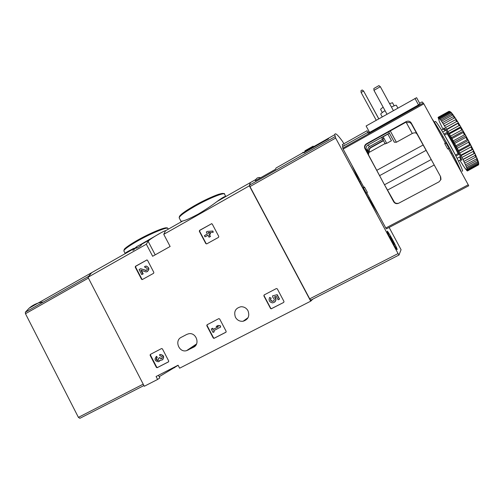 <?xml version="1.0" encoding="UTF-8"?>
<svg xmlns="http://www.w3.org/2000/svg" width="504" height="504" viewBox="0 0 504 504"><rect width="100%" height="100%" fill="white"/><g stroke="black" fill="none" stroke-linecap="round" stroke-linejoin="round"><path stroke-width="0.76" d="M146.67 260.007L147.527 260.291L153.852 272.406L153.607 273.3L142.374 279.525L141.517 279.235L135.242 267.17L135.475 266.282L146.979 259.932M161.551 348.554L162.414 348.856L168.72 361.009L168.475 361.885L157.116 367.731L156.366 367.385L150.097 355.289L150.337 354.413L161.551 348.554M312.864 299.093L310.716 301.172L179.644 368.191L178.095 365.217L156.083 376.507L157.607 379.455L144.295 386.266L87.986 277.276L146.343 244.207L148.1 241.258L149.782 239.696C154.344 236.338 165.029 230.265 165.539 230.744L163.762 234.335L249.341 185.837L250.444 182.542L255.868 179.462L255.289 180.779L275.556 169.275L275.978 168.046L278.844 166.421M310.716 301.172L249.341 185.837M163.762 234.335L170.125 246.481L152.649 256.278L146.343 244.207M235.45 317.287C233.579 311.636 235.425 308.12 240.994 306.734C244.062 306.678 246.399 308.02 248.006 310.76C249.864 316.084 248.22 319.58 243.073 321.256C239.759 321.571 237.214 320.248 235.45 317.287M186.833 334.391L181.238 337.321C174.176 340.591 179.059 352.901 186.537 350.664L193.536 347.243C200.428 344.119 196.119 332.086 188.71 333.761L186.833 334.391M276.375 288.553L277.301 288.855L283.998 301.493L283.721 302.419L271.196 308.826L270.516 308.448L263.863 295.873L264.134 294.947L276.375 288.553M218.768 318.654L219.656 318.956L226.157 331.349L225.899 332.256L213.986 338.379L213.249 338.014L206.791 325.679L207.049 324.778L218.768 318.654M211.346 223.763L212.241 224.041L218.78 236.433L218.522 237.359L206.709 243.898L205.821 243.615L199.326 231.279L199.578 230.359L211.705 223.681M134.07 249.745L133.409 248.472L132.332 249.077L132.993 250.356L135.122 248.359L136.912 247.949C139.047 247.017 140.559 245.99 141.46 244.856L141.303 244.553M140.024 244.875L159.157 233.825M125.244 253.613C124.671 253.266 127.046 251.767 132.35 249.121M87.986 277.276L91.602 272.714L99.074 268.468M181.018 221.319L182.681 221.01C185.793 220.286 190.972 217.986 198.223 214.106C205.424 209.796 211.756 205.563 217.218 201.405C221.999 197.87 224.847 196.22 225.754 196.453L224.438 193.958C223.033 192.572 207.434 199.061 194.279 206.634C183.443 212.972 178.473 216.821 179.355 218.169L181.012 221.319M158.477 375.278L159.831 377.893L157.607 379.455M178.145 365.305L159.214 376.696M174.283 367.17L174.586 367.75M133.409 248.472L135.015 248.157L136.376 246.91C138.266 245.618 139.904 244.824 141.284 244.509L149.776 239.69M283.721 302.419L271.404 308.668L270.724 308.291L264.077 295.728L264.203 294.909M272.544 295.867L277.213 294.676L272.544 295.867L272.929 297.581C274.863 299.137 274.73 300.416 272.538 301.411C270.604 300.983 270.068 299.88 270.932 298.122L269.608 297.417L270.932 298.122M273.659 300.983L272.746 301.266C270.812 300.831 270.283 299.735 271.139 297.977M274.8 296.762C276.444 298.696 276.362 300.504 274.554 302.173M277.213 294.676L279.537 299.061L278.139 299.823L276.324 296.402L274.51 296.831C276.576 299.748 275.971 301.77 272.683 302.879C269.464 302.274 268.437 300.453 269.608 297.417M279.336 299.206L277.011 294.815M168.651 361.74L157.462 367.504L156.719 367.158L150.457 355.081L150.564 354.299M162.414 359.736C164.537 356.92 163.844 355.175 160.341 354.482L159.428 354.904L160.335 355.975C161.822 356.044 162.364 356.813 161.973 358.281L161.261 358.816L159.592 357.708L158.502 358.275L157.985 360.511L157.601 360.549C156.038 359.869 155.812 358.924 156.92 357.708L156.309 356.53L156.656 356.315L157.267 357.494L156.92 357.708M161.752 358.546L159.799 358.111M158.502 358.275L159.938 357.494L160.146 357.89M159.938 357.494L159.592 357.708M158.477 360.247L157.947 360.329C156.473 359.749 156.19 358.842 157.097 357.601M160.385 360.19L159.289 361.355M159.428 354.904L159.995 354.696C163.239 353.776 164.846 359.44 161.545 360.158L160.159 360.133L158.426 361.777C154.873 361.129 154.161 359.384 156.309 356.53M226.088 332.104L214.269 338.184L213.532 337.819L207.081 325.502L207.201 324.702M216.147 326.472L218.056 325.445L220.273 325.716L217.785 325.628L216.147 326.472L218.371 326.743L212.984 329.54L212.398 328.425L211.258 329.017L213.06 332.451L214.2 331.859L213.614 330.744L220.639 327.096L220.002 325.893M211.258 329.017L212.682 328.243L213.261 329.358L218.308 326.737M213.91 330.593L214.2 331.859M220.273 325.716L220.639 327.096M142.449 279.481L141.889 279.122L135.614 267.076L135.853 266.181L147.004 259.932M145.322 266.232L146.431 266.106L144.56 266.503L145.171 267.681L145.517 267.548M146.462 270.428L140.61 268.708L139.11 269.546L141.731 274.579L142.821 273.974L140.843 270.175L145.738 271.858C149.14 272.305 149.486 266.446 146.065 266.2M145.171 267.681L145.971 267.523C147.735 268.714 147.678 269.716 145.795 270.535L145.454 270.459M140.61 268.708L145.814 270.358M141.359 270.364L143.186 273.867L141.731 274.579M143.186 273.867L142.821 273.974M146.431 266.106C149.512 267.838 149.65 269.709 146.84 271.713M206.697 243.911L206.111 243.545L199.622 231.229L199.88 230.309L211.63 223.719M207.453 231.393L212.877 231.027L207.453 231.393L206.306 232.029L207.346 234.007L204.404 235.645L205.034 236.849L207.982 235.211L209.021 237.189L210.168 236.546L209.129 234.568L210.357 233.887L209.721 232.684L208.492 233.371L208.083 232.596L213.23 232.287L212.594 231.084M208.02 235.286L205.034 236.849M209.721 232.684L210.641 233.831L209.412 234.511L210.452 236.489L209.021 237.189M208.391 232.577L208.738 233.232M212.877 231.027L213.23 232.287M389.132 227.436L401.071 249.713L398.998 255.024L398.072 253.575L335.651 138.065L334.757 134.681C335.028 132.401 337.617 134.644 342.525 141.397L343.879 143.76M398.985 255.03L310.798 300.151L309.714 298.847L249.971 186.587L249.474 185.157L250.444 182.542L217.211 201.405M328.539 138.247L328.526 138.846L303.83 152.863L303.969 152.195L328.539 138.247M260.656 177.736C258.502 177.175 256.901 177.754 255.868 179.462M344.459 144.824L344.736 145.347M391.74 241.088C388.868 235.689 387.343 232.42 387.173 231.267C387.135 229.364 397.391 248.119 397.177 249.562C396.818 249.852 395.01 247.023 391.74 241.088M302.879 152.775L302.671 152.384M304.939 150.816L313.173 146.135M305.267 151.421L305.059 151.03M313.501 146.746L313.293 146.349M304.208 152.643L303.969 152.195M396.824 249.02C396.661 250.4 387.173 232.968 387.513 231.903C387.4 229.963 397.12 247.741 396.837 248.963L396.824 249.02M392.805 241.007L394.216 244.459L392.465 241.542L390.153 236.407L392.805 241.007L392.282 241.277M380.337 86.688L378.888 85.604L373.823 88.528L373.974 90.348L386.984 114.206L374.163 90.726L373.974 90.348L380.337 86.688L393.385 110.597M375.896 93.914L375.713 93.574M378.806 118.824L363.598 91.029L378.75 118.856M361.11 92.465L363.598 91.029L362.2 89.964L360.971 90.676L361.11 92.465L376.242 120.273M419.958 103.805L416.606 97.694L419.952 103.811L418.509 104.92L369.583 132.388L367.889 133.006L367.114 130.687L342.329 144.629L342.909 145.694L342.55 146.576L343.136 149.09L363.913 187.387L362.956 187.904L359.78 182.026L360.675 181.541M385.787 227.997L386.354 228.898L468.714 185.793L468.241 184.804L385.787 227.997L366.729 192.742L367.366 192.396L364.468 187.034L363.831 187.381M440.672 176.797L440.969 179.493L439.072 181.812L398.67 203.238C396.591 204.088 394.928 203.61 393.687 201.783L364.644 148.056C364.241 146.242 364.839 144.824 366.421 143.791L406.186 121.609C408.297 120.683 409.979 121.13 411.245 122.963L440.672 176.797L431.216 159.541L384.489 184.76L394.096 201.65L393.687 201.783M421.023 102.495L422.1 101.89L423.845 103.837L445.385 143.123L444.711 143.489L447.722 148.989L448.402 148.623L468.241 184.804M369.249 197.404L368.355 197.889L365.847 193.259L366.748 192.774M366.263 193.032L363.422 187.942L362.956 187.904M351.868 165.249L359.78 182.026M368.355 197.889L378.674 214.836M383.494 140.704L370.982 147.653L370.711 147.42C369.237 148.378 368.689 149.688 369.06 151.364L369.445 152.221M369.571 152.151L369.344 151.578C368.972 149.909 369.52 148.604 370.982 147.653M431.216 159.541L411.415 123.908C410.206 122.308 408.568 121.968 406.501 122.9L406.281 122.012L366.742 144.062C365.167 145.089 364.575 146.5 364.972 148.302L384.489 184.76M416.902 133.951C416.109 132.615 414.571 132.464 412.285 133.478L396.421 142.241L390.266 130.946M388.666 131.834L394.33 142.229L396.421 142.241M387.904 134.19L391.463 140.723L386.713 143.357L383.166 136.83L389.409 133.195M385.195 143.949L384.886 143.665L386.713 143.357M384.061 138.474L369.627 146.507C368.128 147.477 367.567 148.819 367.945 150.526L368.21 151.168L366.484 149.89L368.726 154.029L368.569 152.706M368.726 154.029L368.159 154.344M445.385 143.123L446.368 142.645L443.06 136.609L442.096 137.132M412.285 133.478L406.079 122.126M440.439 177.011L440.66 179.72L440.969 179.493M398.683 203.232C396.446 203.679 394.916 203.15 394.096 201.65M383.336 140.408L370.711 147.42M368.21 151.168L368.934 152.504M366.484 149.89L366.213 149.228C365.822 147.464 366.402 146.084 367.945 145.076L389.378 133.138M383.966 138.304L382.542 138.94L381.685 137.831L383.166 136.83M416.606 97.694L366.112 125.987L369.583 132.388M368.525 131.33L369.205 132.583L368.519 131.323L368.947 131.21M392.509 102.772L389.573 103.603M383.16 107.226C381.245 108.524 380.407 109.286 380.659 109.519L382.297 112.531M396.396 105.38L396.32 105.242C395.81 105.09 394.185 105.689 391.444 107.037M385.031 110.66C381.887 112.688 380.47 113.879 380.785 114.232L382.234 116.89M432.237 119.139C434.416 121.987 438.02 127.808 443.06 136.609M448.421 148.655L449.379 148.138L451.987 152.895C456.838 162.124 460.064 168.764 461.67 172.822M451.03 153.411L451.987 152.895M449.014 148.333L446.191 143.035L446.368 142.645M459.547 167.952C457.153 162.521 453.342 155.005 448.106 145.41L438.411 128.652M442.688 132.023L445.983 130.221L447.287 132.25L447.546 132.791L447.111 133.642L444.484 135.078M455.906 156.013L459.327 154.18L458.086 153.638L455.433 155.068L444.793 135.614M464.48 134.782L463.201 132.495L451.968 138.594L453.884 142.248L454.646 143.432L465.898 137.346L466.194 136.401L465.476 135.091L464.48 134.782L453.241 140.874M463.201 132.495L463.567 131.683L462.842 130.41L461.79 130.007L450.57 136.112L449.322 133.944L460.53 127.833L460.958 127.165L460.259 125.981L459.157 125.515L447.974 131.626L446.802 129.635L458.47 123.02L457.815 121.955L456.681 121.458L445.549 127.556L444.484 125.817L456.177 119.366L455.591 118.465L454.438 117.955L443.369 124.041L442.443 122.598L453.48 116.525L454.154 116.33L455.591 118.465M461.79 130.007L460.53 127.833M459.157 125.515L457.96 123.53M456.681 121.458L455.584 119.719M454.438 117.955L453.48 116.525M452.504 115.126L441.498 121.187L440.742 120.091L451.71 114.043L452.46 113.992L453.65 115.611L452.504 115.126L451.71 114.043M450.929 113.041L439.998 119.076L439.431 118.352L450.324 112.335L451.156 112.423L452.063 113.482L450.324 112.335M449.763 111.762L438.908 117.76L438.543 117.426L449.36 111.447L450.866 112.134L449.36 111.447M438.196 117.514L439.406 121.71L443.035 129.37M459.831 160.341L462.603 164.575M464.354 167.221L462.496 164.632M465.784 169.199L464.241 167.278M466.849 170.453L465.362 168.487L465.664 169.268M467.353 170.995L466.761 169.722L467.517 170.913L478.479 164.871L467.353 170.995L466.263 169.483L466.717 170.522M478.573 162.508L478.447 164.336L467.479 170.138L467.303 169.483L478.302 163.661L478.372 162.112M478.447 164.336L478.302 163.661M477.893 160.442L478.428 162.011L478.025 162.697L466.988 168.544L466.591 167.517L477.66 161.652L477.565 159.812M478.025 162.697L477.66 161.652M476.778 157.651L477.628 159.743L477.143 160.285L466.043 166.175L465.444 164.802L476.57 158.886L476.778 157.651L476.324 156.813M477.143 160.285L476.57 158.886M475.253 154.211L476.393 156.763L464.669 163.094L463.882 161.406L475.064 155.446L475.253 154.211L474.768 153.166L462.911 159.377L461.954 157.431L473.174 151.439L473.369 150.236L472.796 149.058L460.814 155.156L459.724 153.014L470.969 146.985L471.183 145.839L470.534 144.572L469.703 144.509L458.451 150.557L457.26 148.296L468.512 142.235L468.764 141.177L468.065 139.866L467.151 139.671L455.893 145.744L454.646 143.432M475.826 157.153L475.064 155.446M474.113 153.399L473.174 151.439M472.046 149.14L470.969 146.985M469.703 144.509L468.512 142.235M467.151 139.671L465.898 137.346M465.476 135.091L463.567 131.683M462.842 130.41L460.958 127.165M460.259 125.981L458.47 123.02M457.815 121.955L456.177 119.366M478.472 164.959L478.731 163.649M478.479 164.871L478.8 163.794M474.768 153.166L473.369 150.236M472.796 149.058L471.183 145.839M470.534 144.572L468.764 141.177M468.065 139.866L466.194 136.401M450.11 111.623L449.026 111.308L438.253 117.268L439.06 118.585L438.543 117.426M452.359 113.998L452.063 113.482M454.066 116.355L453.65 115.611M462.225 171.058C464.121 172.601 457.991 159.39 449.795 144.497C442.31 131.021 437.56 123.335 435.538 121.433L435.236 121.603M438.052 117.596L438.745 118.686L438.253 117.268M467.479 170.138L466.83 169.18L467.554 170.648M466.988 168.544L467.303 169.483M466.043 166.175L466.591 167.517M464.669 163.094L465.444 164.802M462.911 159.377L463.882 161.406M460.814 155.156L461.954 157.431M458.451 150.557L459.724 153.014M455.893 145.744L457.26 148.296M450.57 136.112L451.968 138.594M447.974 131.626L449.322 133.944M445.549 127.556L446.802 129.635M443.369 124.041L444.484 125.817M441.498 121.187L442.443 122.598M439.998 119.076L440.742 120.091M438.908 117.76L439.803 119.272L439.431 118.352M459.327 154.18L460.435 156.542L457.084 158.338M449.026 111.308L438.209 117.268M465.791 135.803L453.884 142.248M468.31 140.458L456.391 146.885M470.692 145.026L458.785 151.427M472.859 149.354L460.971 155.717M474.743 153.298L462.892 159.623M456.089 119.385L444.339 125.836M458.294 122.875L446.487 129.333M460.7 126.857L448.844 133.327M463.226 131.216L451.338 137.68M443.904 134.095L447.287 132.25M43.338 302.016C38.002 302.576 33.264 304.63 29.131 308.177L25.345 312.215L25.471 313.715L78.404 417.362L79.859 418.32L143.923 385.541M132.539 249.474L91.602 272.714L88.553 276.381L25.345 312.215M168.046 228.684L167.857 228.325C166.603 226.92 149.883 233.9 136.83 241.41C127.48 246.847 123.209 250.123 124.016 251.238L125.124 253.373M131.935 249.348L132.382 249.178M166.963 228.192C166.975 226.082 150.079 232.961 136.76 240.641M224.658 194.38L224.438 193.958C225.049 193.334 223.442 193.366 219.612 194.046C216.808 194.632 205.034 199.634 194.09 205.897C188.301 209.248 184.061 212.045 181.377 214.288L179.556 216.153L179.147 217.854M223.511 193.819C223.234 191.785 207.528 198.154 194.141 205.871M155.201 254.848L148.1 241.258M194.764 346.418L193.536 347.243M196.264 344.553L187.923 350.141M136.376 246.91L136.912 247.949M157.569 367.466L157.223 367.693M156.719 367.158L156.366 367.385M150.457 355.081L150.097 355.289M157.947 360.329L157.601 360.549M141.889 279.122L141.517 279.235M135.614 267.076L135.242 267.17M135.853 266.181L135.475 266.282M249.474 185.157L334.99 136.672M309.714 298.847L398.072 253.575M249.971 186.587L335.651 138.065M393.454 243.18L393.794 243.004M390.455 237.649L390.802 237.466M391.432 239.545L391.891 239.312M423.845 103.837L343.136 149.09M423.209 144.957L376.721 170.346M406.281 122.012L406.186 121.609M411.415 123.908L411.245 122.963M423.341 103.005L342.726 148.239M365.255 148.976L364.921 148.737M366.742 144.062L366.421 143.791M434.171 165.016L387.444 190.115M426.17 150.312L379.556 175.663M369.627 146.507L367.945 145.076M418.509 104.92L414.95 98.425M385.258 143.936L382.536 138.934L385.258 143.936M444.856 143.76L446.191 143.035M364.613 187.293L363.422 187.942M449.026 148.327L446.135 143.067M458.086 153.638C454.627 146.62 450.973 139.954 447.111 133.642M458.445 161.085L460.435 160.02C460.876 160.253 460.606 159.239 459.629 156.971M459.024 153.707C455.414 146.362 451.584 139.387 447.546 132.791M460.536 159.333C462.055 161.261 461.998 160.341 460.36 156.58M445.171 130.668L443.558 129.087M445.908 130.265C444.018 127.537 443.444 127.241 444.188 129.377L443.936 128.589L441.573 130.177M143.212 384.155L78.404 417.362M88.402 278.082L25.471 313.715M134.782 248.201L135.267 247.924M165.539 230.744L182.681 221.01M123.839 250.967L124.255 249.354C124.431 248.787 127.789 245.807 136.697 240.673C146.525 235.173 155.049 231.191 162.263 228.709C169.016 227.027 167.038 228.318 167.857 228.325L168.304 229.169M248.062 317.684L243.073 321.256M196.541 343.974L186.537 350.664M157.462 367.504L157.116 367.731M161.608 358.596L161.261 358.816M158.332 360.297L157.985 360.511M160.341 354.482L159.995 354.696M142.418 279.481L142.052 279.594M146.154 270.434L145.795 270.535M275.978 168.046L334.757 134.681M396.831 249.461L397.177 249.562M384.886 143.665L368.342 152.832M422.1 101.89L419.656 103.263M367.712 132.439L342.55 146.576M364.972 148.302L364.644 148.056M367.945 150.526L366.213 149.228M392.452 102.665L394.159 105.796M396.32 105.242L397.864 108.064M435.538 121.433L434.322 122.107M91.602 272.714L29.131 308.177"/></g></svg>
